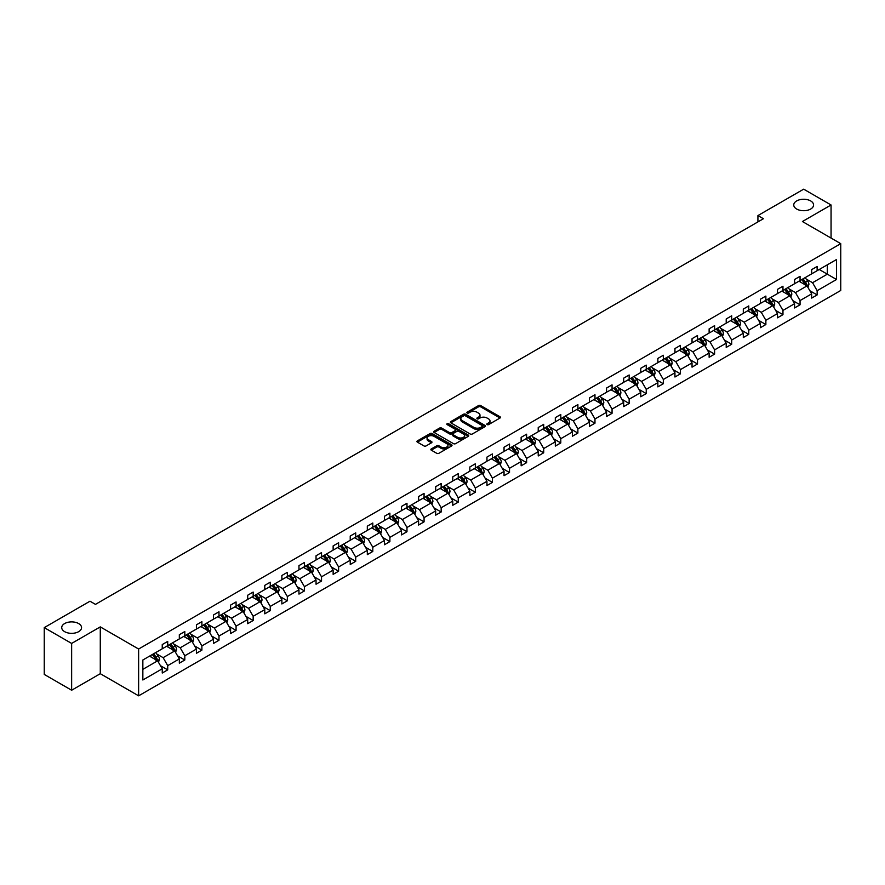 <?xml version="1.0" encoding="UTF-8"?>
<svg xmlns="http://www.w3.org/2000/svg" width="885" height="885" viewBox="0 0 885 885"><rect width="100%" height="100%" fill="white"/><g stroke="black" fill="none" stroke-linecap="round" stroke-linejoin="round"><path stroke-width="1.33" d="M78.654 623.571A9.912 5.719 0 0 0 67.846 622.321A9.912 5.719 0 0 0 61.718 627.62A9.912 5.719 0 0 0 64.627 631.658A9.912 5.719 0 0 0 75.435 632.908A9.912 5.719 0 0 0 81.553 627.62A9.912 5.719 0 0 0 78.654 623.571M810.682 200.939A9.912 5.719 0 0 0 799.874 199.689A9.912 5.719 0 0 0 793.756 204.977A9.912 5.719 0 0 0 796.655 209.026A9.912 5.719 0 0 0 807.463 210.276A9.912 5.719 0 0 0 813.581 204.977A9.912 5.719 0 0 0 810.682 200.939M487.093 424.601A1.062 0.62 0 0 0 488.597 424.601L500.025 418.008A1.516 0.874 0 0 0 500.467 417.388A1.516 0.874 0 0 0 500.025 416.769L480.666 405.584A1.516 0.874 0 0 0 478.519 405.584L467.092 412.189A1.062 0.62 0 0 0 468.596 413.052L470.079 412.2A4.868 2.81 0 0 1 476.96 412.2L478.564 413.129A4.868 2.81 0 0 1 479.991 415.12A4.868 2.81 0 0 1 478.564 417.101L477.092 417.963A1.062 0.62 0 0 0 478.597 418.826L480.079 417.974A4.868 2.81 0 0 1 486.96 417.974L488.564 418.904A4.868 2.81 0 0 1 489.991 420.895A4.868 2.81 0 0 1 488.564 422.875L487.093 423.738A1.062 0.62 0 0 0 487.093 424.601L487.093 423.738M431.305 448.927A1.516 0.874 0 0 0 430.862 449.547A1.516 0.874 0 0 0 431.305 450.166L436.736 453.297A1.516 0.874 0 0 0 438.894 453.297L451.582 445.974A1.516 0.874 0 0 0 452.025 445.354A1.516 0.874 0 0 0 451.582 444.735L432.223 433.562A1.516 0.874 0 0 0 430.077 433.562L417.388 440.885A1.516 0.874 0 0 0 416.935 441.504A1.516 0.874 0 0 0 417.388 442.124L423.937 445.918A1.516 0.874 0 0 0 426.094 445.918L431.526 442.777A1.516 0.874 0 0 0 431.969 442.157A1.516 0.874 0 0 0 431.526 441.538L428.274 439.657A4.071 2.345 0 0 1 427.079 437.998A4.071 2.345 0 0 1 429.59 435.829A4.071 2.345 0 0 1 434.026 436.338L446.77 443.695A4.071 2.345 0 0 1 447.954 445.354A4.071 2.345 0 0 1 445.443 447.522A4.071 2.345 0 0 1 441.018 447.013L438.894 445.786A1.516 0.874 0 0 0 436.736 445.786L431.305 448.927L431.305 450.166L436.736 447.058L436.736 445.786M100.282 626.89L71.641 643.428L44.25 627.62L44.25 674.425L71.641 690.234L100.282 673.695L138.624 695.831L138.624 649.026L100.282 626.89L100.282 673.695M831.059 238.065L831.059 204.977L802.407 221.527L840.75 243.663L138.624 649.026M831.059 204.977L803.668 189.169L757.925 215.575L757.925 221.903M44.25 627.62L89.993 601.214L95.469 604.367L763.401 218.739L757.925 215.575M470.178 433.993A1.516 0.874 0 0 0 472.336 433.993L485.024 426.67A1.516 0.874 0 0 0 485.467 426.05A1.516 0.874 0 0 0 485.024 425.431L465.665 414.246A1.516 0.874 0 0 0 463.519 414.246L450.83 421.581A1.516 0.874 0 0 0 450.376 422.2A1.516 0.874 0 0 0 450.83 422.82L470.178 433.993M447.544 424.833A1.062 0.62 0 0 1 448.618 424.988L468.276 436.327L455.609 443.651A1.516 0.874 0 0 1 453.463 443.651L434.104 432.466L434.104 431.227A1.516 0.874 0 0 0 433.661 431.847A1.516 0.874 0 0 0 434.104 432.466M434.104 431.227L439.535 428.097A1.516 0.874 0 0 1 441.681 428.097L449.536 432.632A1.516 0.874 0 0 0 451.682 432.632L455.288 430.552A1.516 0.874 0 0 0 455.731 429.922A1.516 0.874 0 0 0 455.288 429.302L447.113 424.59A1.062 0.62 0 0 1 448.618 423.716L468.298 435.077A1.516 0.874 0 0 1 468.74 435.697A1.516 0.874 0 0 1 468.298 436.316L468.298 435.077M71.641 643.428L71.641 690.234M142.85 660L162.243 648.805L162.243 644.568L167.719 641.404L167.719 645.641L179.323 638.937L179.323 634.7L184.81 631.536L184.81 635.773L196.415 629.069L196.415 624.832L201.891 621.668L201.891 625.905L213.506 619.201L213.506 614.964L218.982 611.8L218.982 616.037L230.598 609.334L230.598 605.097L236.074 601.933L236.074 606.17L247.689 599.466L247.689 595.229L253.165 592.065L253.165 596.302L264.781 589.598L264.781 585.361L270.257 582.197L270.257 586.445L281.873 579.73L281.873 575.493L287.348 572.341L287.348 576.577L298.964 569.874L298.964 565.626L304.44 562.473L304.44 566.71L316.045 560.006L316.045 555.769L321.532 552.605L321.532 556.842L333.136 550.138L333.136 545.901L338.612 542.737L338.612 546.974L350.228 540.27L350.228 536.033L355.704 532.87L355.704 537.106L367.319 530.403L367.319 526.166L372.795 523.002L372.795 527.239L384.411 520.535L384.411 516.298L389.887 513.134L389.887 517.371L401.502 510.667L401.502 506.43L406.978 503.266L406.978 507.503L418.594 500.799L418.594 496.562L424.07 493.399L424.07 497.635L435.685 490.932L435.685 486.695L441.161 483.531L441.161 487.768L452.766 481.064L452.766 476.827L458.253 473.663L458.253 477.9L469.858 471.196L469.858 466.959L475.334 463.795L475.334 468.032L486.949 461.328L486.949 457.091L492.425 453.928L492.425 458.165L504.041 451.461L504.041 447.224L509.517 444.06L509.517 448.308L521.132 441.604L521.132 437.356L526.608 434.203L526.608 438.44L538.224 431.736L538.224 427.499L543.7 424.335L543.7 428.572L555.315 421.868L555.315 417.631L560.791 414.468L560.791 418.705L572.407 412.001L572.407 407.764L577.883 404.6L577.883 408.837L589.487 402.133L589.487 397.896L594.974 394.732L594.974 398.969L606.579 392.265L606.579 388.028L612.055 384.864L612.055 389.101L623.671 382.397L623.671 378.16L629.147 374.997L629.147 379.234L640.762 372.53L640.762 368.293L646.238 365.129L646.238 369.366L657.854 362.662L657.854 358.425L663.33 355.261L663.33 359.498L674.945 352.794L674.945 348.557L680.421 345.393L680.421 349.63L692.037 342.926L692.037 338.69L697.513 335.526L697.513 339.763L709.128 333.059L709.128 328.822L714.604 325.658L714.604 329.895L726.209 323.191L726.209 318.954L731.696 315.79L731.696 320.038L743.3 313.323L743.3 309.086L748.776 305.933L748.776 310.17L760.392 303.466L760.392 299.219L765.868 296.066L765.868 300.303L777.484 293.599L777.484 289.362L782.959 286.198L782.959 290.435L794.575 283.731L794.575 279.494L800.051 276.33L800.051 280.567L811.667 273.863L811.667 269.626L817.143 266.462L817.143 270.699L836.535 259.504L836.535 279.494L817.143 290.689L817.143 294.926L811.667 298.09L811.667 293.853L800.051 300.557L800.051 304.794L794.575 307.958L794.575 303.71L782.959 310.425L782.959 314.662L777.484 317.815L777.484 313.578L765.868 320.281L765.868 324.529L760.392 327.682L760.392 323.445L748.776 330.149L748.776 334.386L743.3 337.55L743.3 333.313L731.696 340.017L731.696 344.254L726.209 347.418L726.209 343.181L714.604 349.885L714.604 354.122L709.128 357.286L709.128 353.049L697.513 359.752L697.513 363.989L692.037 367.153L692.037 362.916L680.421 369.62L680.421 373.857L674.945 377.021L674.945 372.784L663.33 379.488L663.33 383.725L657.854 386.889L657.854 382.652L646.238 389.356L646.238 393.593L640.762 396.757L640.762 392.52L629.147 399.224L629.147 403.46L623.671 406.624L623.671 402.387L612.055 409.091L612.055 413.328L606.579 416.492L606.579 412.255L594.974 418.959L594.974 423.196L589.487 426.36L589.487 422.123L577.883 428.827L577.883 433.064L572.407 436.228L572.407 431.98L560.791 438.695L560.791 442.931L555.315 446.084L555.315 441.847L543.7 448.551L543.7 452.799L538.224 455.952L538.224 451.715L526.608 458.419L526.608 462.656L521.132 465.82L521.132 461.583L509.517 468.287L509.517 472.524L504.041 475.688L504.041 471.451L492.425 478.154L492.425 482.391L486.949 485.555L486.949 481.318L475.334 488.022L475.334 492.259L469.858 495.423L469.858 491.186L458.253 497.89L458.253 502.127L452.766 505.291L452.766 501.054L441.161 507.758L441.161 511.995L435.685 515.159L435.685 510.922L424.07 517.625L424.07 521.862L418.594 525.026L418.594 520.789L406.978 527.493L406.978 531.73L401.502 534.894L401.502 530.657L389.887 537.361L389.887 541.598L384.411 544.762L384.411 540.525L372.795 547.229L372.795 551.466L367.319 554.63L367.319 550.393L355.704 557.096L355.704 561.333L350.228 564.497L350.228 560.26L338.612 566.964L338.612 571.201L333.136 574.365L333.136 570.117L321.532 576.821L321.532 581.069L316.045 584.222L316.045 579.985L304.44 586.689L304.44 590.926L298.964 594.089L298.964 589.853L287.348 596.556L287.348 600.793L281.873 603.957L281.873 599.72L270.257 606.424L270.257 610.661L264.781 613.825L264.781 609.588L253.165 616.292L253.165 620.529L247.689 623.693L247.689 619.456L236.074 626.16L236.074 630.397L230.598 633.56L230.598 629.323L218.982 636.027L218.982 640.264L213.506 643.428L213.506 639.191L201.891 645.895L201.891 650.132L196.415 653.296L196.415 649.059L184.81 655.763L184.81 660L179.323 663.164L179.323 658.927L167.719 665.631L167.719 669.868L162.243 673.031L162.243 668.794L142.85 679.99L142.85 660M138.624 695.831L840.75 290.468L840.75 243.663M166.623 646.271L174.732 650.951L163.117 657.655L156.778 653.993M163.117 657.655L167.719 665.631M174.732 650.951L179.323 658.927M162.243 647.787L163.117 648.296L167.719 645.641M183.715 636.403L191.813 641.083L180.208 647.787L173.858 644.136M180.208 647.787L184.81 655.763M191.813 641.083L196.415 649.059M179.323 637.93L180.208 638.428L184.81 635.773M200.795 626.536L208.904 631.215L197.3 637.93L190.95 634.268M197.3 637.93L201.891 645.895M208.904 631.215L213.506 639.191M196.415 628.062L197.3 628.56L201.891 625.905M217.887 616.668L225.996 621.358L214.38 628.062L208.041 624.401M214.38 628.062L218.982 636.027M225.996 621.358L230.598 629.323M213.506 618.195L214.38 618.692L218.982 616.037M234.979 606.811L243.087 611.491L231.472 618.195L225.133 614.533M231.472 618.195L236.074 626.16M243.087 611.491L247.689 619.456M230.598 608.327L231.472 608.825L236.074 606.17M252.07 596.944L260.179 601.623L248.563 608.327L242.225 604.665M248.563 608.327L253.165 616.292M260.179 601.623L264.781 609.588M247.689 598.459L248.563 598.968L253.165 596.302M269.162 587.076L277.27 591.755L265.655 598.459L259.316 594.797M265.655 598.459L270.257 606.424M277.27 591.755L281.873 599.72M264.781 588.591L265.655 589.1L270.257 586.445M286.253 577.208L294.362 581.887L282.746 588.591L276.408 584.93M282.746 588.591L287.348 596.556M294.362 581.887L298.964 589.853M281.873 578.724L282.746 579.232L287.348 576.577M303.345 567.34L311.443 572.02L299.838 578.724L293.499 575.062M299.838 578.724L304.44 586.689M311.443 572.02L316.045 579.985M298.964 568.856L299.838 569.365L304.44 566.71M320.436 557.473L328.534 562.152L316.93 568.856L310.58 565.194M316.93 568.856L321.532 576.821M328.534 562.152L333.136 570.117M316.045 558.988L316.93 559.497L321.532 556.842M337.517 547.605L345.626 552.284L334.021 558.988L327.671 555.326M334.021 558.988L338.612 566.964M345.626 552.284L350.228 560.26M333.136 549.12L334.021 549.629L338.612 546.974M354.608 537.737L362.717 542.416L351.102 549.12L344.763 545.459M351.102 549.12L355.704 557.096M362.717 542.416L367.319 550.393M350.228 539.253L351.102 539.761L355.704 537.106M371.7 527.869L379.809 532.549L368.193 539.253L361.854 535.591M368.193 539.253L372.795 547.229M379.809 532.549L384.411 540.525M367.319 529.385L368.193 529.894L372.795 527.239M388.792 518.002L396.9 522.681L385.285 529.385L378.946 525.723M385.285 529.385L389.887 537.361M396.9 522.681L401.502 530.657M384.411 519.517L385.285 520.026L389.887 517.371M405.883 508.134L413.992 512.813L402.376 519.517L396.037 515.866M402.376 519.517L406.978 527.493M413.992 512.813L418.594 520.789M401.502 509.66L402.376 510.158L406.978 507.503M422.975 498.266L431.084 502.945L419.468 509.66L413.129 505.999M419.468 509.66L424.07 517.625M431.084 502.945L435.685 510.922M418.594 499.793L419.468 500.291L424.07 497.635M440.066 488.398L448.164 493.089L436.559 499.793L430.221 496.131M436.559 499.793L441.161 507.758M448.164 493.089L452.766 501.054M435.685 489.925L436.559 490.423L441.161 487.768M457.158 478.542L465.256 483.221L453.651 489.925L447.301 486.263M453.651 489.925L458.253 497.89M465.256 483.221L469.858 491.186M452.766 480.057L453.651 480.555L458.253 477.9M474.238 468.674L482.347 473.353L470.743 480.057L464.393 476.395M470.743 480.057L475.334 488.022M482.347 473.353L486.949 481.318M469.858 470.189L470.743 470.698L475.334 468.032M491.33 458.806L499.439 463.486L487.823 470.189L481.484 466.528M487.823 470.189L492.425 478.154M499.439 463.486L504.041 471.451M486.949 460.322L487.823 460.831L492.425 458.165M508.421 448.938L516.53 453.618L504.915 460.322L498.576 456.66M504.915 460.322L509.517 468.287M516.53 453.618L521.132 461.583M504.041 450.454L504.915 450.963L509.517 448.308M525.513 439.071L533.622 443.75L522.006 450.454L515.667 446.792M522.006 450.454L526.608 458.419M533.622 443.75L538.224 451.715M521.132 440.586L522.006 441.095L526.608 438.44M542.605 429.203L550.713 433.882L539.098 440.586L532.759 436.924M539.098 440.586L543.7 448.551M550.713 433.882L555.315 441.847M538.224 430.718L539.098 431.227L543.7 428.572M559.696 419.335L567.805 424.015L556.189 430.718L549.851 427.057M556.189 430.718L560.791 438.695M567.805 424.015L572.407 431.98M555.315 420.851L556.189 421.36L560.791 418.705M576.788 409.467L584.885 414.147L573.281 420.851L566.942 417.189M573.281 420.851L577.883 428.827M584.885 414.147L589.487 422.123M572.407 410.983L573.281 411.492L577.883 408.837M593.879 399.6L601.977 404.279L590.372 410.983L584.023 407.321M590.372 410.983L594.974 418.959M601.977 404.279L606.579 412.255M589.487 401.115L590.372 401.624L594.974 398.969M610.96 389.732L619.069 394.411L607.453 401.115L601.114 397.453M607.453 401.115L612.055 409.091M619.069 394.411L623.671 402.387M606.579 391.247L607.453 391.756L612.055 389.101M628.051 379.864L636.16 384.544L624.544 391.247L618.206 387.597M624.544 391.247L629.147 399.224M636.16 384.544L640.762 392.52M623.671 381.38L624.544 381.889L629.147 379.234M645.143 369.996L653.252 374.676L641.636 381.391L635.297 377.729M641.636 381.391L646.238 389.356M653.252 374.676L657.854 382.652M640.762 371.523L641.636 372.021L646.238 369.366M662.234 360.129L670.343 364.819L658.728 371.523L652.389 367.861M658.728 371.523L663.33 379.488M670.343 364.819L674.945 372.784M657.854 361.655L658.728 362.153L663.33 359.498M679.326 350.272L687.435 354.951L675.819 361.655L669.48 357.994M675.819 361.655L680.421 369.62M687.435 354.951L692.037 362.916M674.945 351.787L675.819 352.285L680.421 349.63M696.418 340.404L704.526 345.084L692.911 351.787L686.572 348.126M692.911 351.787L697.513 359.752M704.526 345.084L709.128 353.049M692.037 341.92L692.911 342.429L697.513 339.763M713.509 330.536L721.607 335.216L710.002 341.92L703.663 338.258M710.002 341.92L714.604 349.885M721.607 335.216L726.209 343.181M709.128 332.052L710.002 332.561L714.604 329.895M730.59 320.669L738.698 325.348L727.094 332.052L720.744 328.39M727.094 332.052L731.696 340.017M738.698 325.348L743.3 333.313M726.209 322.184L727.094 322.693L731.696 320.038M747.681 310.801L755.79 315.48L744.174 322.184L737.836 318.523M744.174 322.184L748.776 330.149M755.79 315.48L760.392 323.445M743.3 312.316L744.174 312.825L748.776 310.17M764.773 300.933L772.882 305.613L761.266 312.316L754.927 308.655M761.266 312.316L765.868 320.281M772.882 305.613L777.484 313.578M760.392 302.449L761.266 302.958L765.868 300.303M781.864 291.065L789.973 295.745L778.357 302.449L772.019 298.787M778.357 302.449L782.959 310.425M789.973 295.745L794.575 303.71M777.484 292.581L778.357 293.09L782.959 290.435M798.956 281.198L807.065 285.877L795.449 292.581L789.11 288.919M795.449 292.581L800.051 300.557M807.065 285.877L811.667 293.853M794.575 282.713L795.449 283.222L800.051 280.567M819.222 269.494L827.331 274.173L812.541 282.713L806.202 279.052M812.541 282.713L817.143 290.689M836.535 279.494L827.331 274.173L827.331 264.814L836.535 259.504M811.667 272.845L812.541 273.354L817.143 270.699M142.85 669.359L157.641 660.818L149.532 656.139M157.641 660.818L162.243 668.794M809.852 290.723L817.143 294.926M792.761 300.579L800.051 304.794M775.68 310.447L782.959 314.662M758.589 320.315L765.868 324.529M741.497 330.182L748.776 334.386M724.406 340.05L731.696 344.254M707.314 349.918L714.604 354.122M690.223 359.786L697.513 363.989M673.131 369.653L680.421 373.857M656.039 379.521L663.33 383.725M638.959 389.389L646.238 393.593M621.867 399.257L629.147 403.46M604.776 409.124L612.055 413.328M587.684 418.992L594.974 423.196M570.593 428.849L577.883 433.064M553.501 438.717L560.791 442.931M536.41 448.584L543.7 452.799M519.329 458.452L526.608 462.656M502.237 468.32L509.517 472.524M485.146 478.188L492.425 482.391M468.054 488.055L475.334 492.259M450.963 497.923L458.253 502.127M433.871 507.791L441.161 511.995M416.78 517.659L424.07 521.862M399.688 527.526L406.978 531.73M382.608 537.394L389.887 541.598M365.516 547.262L372.795 551.466M348.424 557.119L355.704 561.333M331.333 566.986L338.612 571.201M314.241 576.854L321.532 581.069M297.15 586.722L304.44 590.926M280.058 596.59L287.348 600.793M262.967 606.457L270.257 610.661M245.886 616.325L253.165 620.529M228.795 626.193L236.074 630.397M211.703 636.061L218.982 640.264M194.611 645.928L201.891 650.132M177.52 655.796L184.81 660M160.428 665.664L167.719 669.868M487.513 424.756L488.564 424.147A4.868 2.81 0 0 0 489.991 422.156L489.991 420.895M479.991 415.12L479.991 416.381A4.868 2.81 0 0 1 478.564 418.373L477.513 418.981M500.025 416.769L500.025 418.008L480.666 406.857A1.516 0.874 0 0 0 478.519 406.857L467.512 413.206M485.002 426.681L465.665 415.519A1.516 0.874 0 0 0 463.519 415.519L450.841 422.831L450.83 421.581M482.336 426.481A1.062 0.62 0 0 0 482.336 425.608L465.344 415.806A1.062 0.62 0 0 0 463.84 415.806L462.28 416.702A4.868 2.81 0 0 0 460.853 418.694A4.868 2.81 0 0 0 462.28 420.674L473.895 427.378A4.868 2.81 0 0 0 480.776 427.378L482.336 426.481L482.336 427.743A1.062 0.62 0 0 0 482.646 427.311L482.646 426.05M460.853 418.694L460.853 419.955A4.868 2.81 0 0 0 462.28 421.946L462.28 420.674M482.336 427.743L480.776 428.65A4.868 2.81 0 0 1 473.895 428.65L462.28 421.946M434.126 432.488L439.535 429.358L439.535 428.097M455.731 429.922L455.731 431.194A1.516 0.874 0 0 1 455.288 431.814L451.682 433.893A1.516 0.874 0 0 1 449.536 433.893L441.681 429.358A1.516 0.874 0 0 0 439.535 429.358M457.678 437.334A4.071 2.345 0 0 0 462.114 437.843A4.071 2.345 0 0 0 464.625 435.674A4.071 2.345 0 0 0 463.43 434.004L458.95 431.415A1.516 0.874 0 0 0 456.793 431.415L453.186 433.495A1.516 0.874 0 0 0 452.744 434.115A1.516 0.874 0 0 0 453.186 434.734L457.678 437.334L457.678 438.595A4.071 2.345 0 0 0 462.114 439.104A4.071 2.345 0 0 0 464.625 436.936L464.625 435.674M452.744 434.115L452.744 435.387A1.516 0.874 0 0 0 453.186 436.006L453.186 434.734M457.678 438.595L453.186 436.006M447.954 445.354L447.954 446.615A4.071 2.345 0 0 1 445.443 448.784A4.071 2.345 0 0 1 441.018 448.275L438.894 447.058A1.516 0.874 0 0 0 436.736 447.058M427.079 437.998L427.079 439.259A4.071 2.345 0 0 0 428.274 440.918L428.274 439.657M431.504 442.788L428.274 440.918M451.582 444.735L451.582 445.974L432.223 434.823A1.516 0.874 0 0 0 430.077 434.823L417.399 442.135L417.388 440.885M807.894 287.315L808.901 284.406A4.104 2.367 -120 0 0 807.596 280.91L805.129 277.636M800.726 282.215L799.653 280.799M805.372 285.346L806.689 284.583A4.104 2.367 -120 0 0 805.516 282.116L803.049 278.83M802.02 279.428L804.731 283.045A2.091 1.206 60 0 1 805.107 283.676L806.689 284.583M801.733 279.594L804.2 282.879A4.104 2.367 60 0 1 805.217 284.815M790.803 297.183L791.809 294.274A4.104 2.367 -120 0 0 790.504 290.778L788.048 287.503M783.634 292.083L782.561 290.656M788.281 295.214L789.597 294.451A4.104 2.367 -120 0 0 788.424 291.984L785.957 288.698M784.929 289.295L787.639 292.913A2.091 1.206 60 0 1 788.015 293.543L789.597 294.451M784.652 289.461L787.108 292.747A4.104 2.367 60 0 1 788.126 294.683M773.711 307.051L774.718 304.141A4.104 2.367 -120 0 0 773.413 300.646L770.957 297.36M766.543 301.951L765.47 300.524M771.189 305.082L772.505 304.318A4.104 2.367 -120 0 0 771.333 301.851L768.866 298.566M767.837 299.163L770.547 302.77A2.091 1.206 60 0 1 770.935 303.411L772.505 304.318M767.561 299.329L770.016 302.615A4.104 2.367 60 0 1 771.034 304.551M756.62 316.918L757.637 314.009A4.104 2.367 -120 0 0 756.321 310.513L753.865 307.228M749.451 311.819L748.389 310.392M754.097 314.949L755.414 314.186A4.104 2.367 -120 0 0 754.241 311.719L751.785 308.434M750.757 309.031L753.456 312.637A2.091 1.206 60 0 1 753.843 313.279L755.414 314.186M750.469 309.197L752.925 312.471A4.104 2.367 60 0 1 753.954 314.418M739.539 326.786L740.546 323.877A4.104 2.367 -120 0 0 739.229 320.381L736.774 317.095M732.36 321.686L731.298 320.259M737.006 324.817L738.322 324.054A4.104 2.367 -120 0 0 737.15 321.587L734.694 318.301M733.665 318.899L736.364 322.505A2.091 1.206 60 0 1 736.751 323.147L738.322 324.054M733.377 319.065L735.833 322.339A4.104 2.367 60 0 1 736.862 324.286M722.448 336.654L723.454 333.745A4.104 2.367 -120 0 0 722.138 330.249L719.682 326.963M715.268 331.554L714.206 330.127M719.925 334.685L721.231 333.922A4.104 2.367 -120 0 0 720.058 331.455L717.602 328.169M716.573 328.766L719.284 332.373A2.091 1.206 60 0 1 719.66 333.014L721.231 333.922M716.286 328.932L718.742 332.207A4.104 2.367 60 0 1 719.77 334.154M705.356 346.522L706.363 343.612A4.104 2.367 -120 0 0 705.046 340.117L702.59 336.831M698.177 341.422L697.114 339.995M702.834 344.542L704.15 343.789A4.104 2.367 -120 0 0 702.967 341.322L700.511 338.037M699.482 338.634L702.192 342.241A2.091 1.206 60 0 1 702.568 342.882L704.15 343.789M699.194 338.789L701.65 342.075A4.104 2.367 60 0 1 702.679 344.011M688.264 356.389L689.271 353.48A4.104 2.367 -120 0 0 687.966 349.984L685.499 346.699M681.096 351.29L680.023 349.863M685.742 354.409L687.059 353.657A4.104 2.367 -120 0 0 685.875 351.19L683.419 347.905M682.39 348.491L685.101 352.108A2.091 1.206 60 0 1 685.477 352.739L687.059 353.657M682.103 348.657L684.57 351.942A4.104 2.367 60 0 1 685.587 353.878M671.173 366.257L672.18 363.348A4.104 2.367 -120 0 0 670.874 359.852L668.407 356.566M664.004 361.157L662.931 359.73M668.651 364.277L669.967 363.525A4.104 2.367 -120 0 0 668.794 361.047L666.328 357.772M665.299 358.359L668.009 361.976A2.091 1.206 60 0 1 668.385 362.607L669.967 363.525M665.011 358.525L667.478 361.81A4.104 2.367 60 0 1 668.496 363.746M654.081 376.125L655.088 373.216A4.104 2.367 -120 0 0 653.783 369.72L651.327 366.434M646.913 371.025L645.84 369.598M651.559 374.145L652.876 373.393A4.104 2.367 -120 0 0 651.703 370.915L649.236 367.64M648.207 368.226L650.917 371.844A2.091 1.206 60 0 1 651.294 372.474L652.876 373.393M647.931 368.392L650.386 371.678A4.104 2.367 60 0 1 651.404 373.614M636.99 385.993L637.996 383.083A4.104 2.367 -120 0 0 636.691 379.588L634.235 376.302M629.821 380.882L628.748 379.466M634.468 384.013L635.784 383.26A4.104 2.367 -120 0 0 634.611 380.782L632.144 377.508M631.127 378.094L633.826 381.712A2.091 1.206 60 0 1 634.213 382.342L635.784 383.26M630.839 378.26L633.295 381.546A4.104 2.367 60 0 1 634.313 383.482M619.898 395.86L620.916 392.951A4.104 2.367 -120 0 0 619.6 389.455L617.144 386.17M612.73 390.75L611.668 389.334M617.376 393.88L618.692 393.117A4.104 2.367 -120 0 0 617.52 390.65L615.064 387.365M614.035 387.962L616.734 391.579A2.091 1.206 60 0 1 617.122 392.21L618.692 393.117M613.747 388.128L616.203 391.413A4.104 2.367 60 0 1 617.232 393.349M602.818 405.728L603.824 402.819A4.104 2.367 -120 0 0 602.508 399.323L600.052 396.037M595.638 400.617L594.576 399.201M600.284 403.748L601.601 402.985A4.104 2.367 -120 0 0 600.428 400.518L597.972 397.232M596.944 397.83L599.643 401.447A2.091 1.206 60 0 1 600.03 402.078L601.601 402.985M596.656 397.996L599.112 401.281A4.104 2.367 60 0 1 600.141 403.217M585.726 415.596L586.733 412.675A4.104 2.367 -120 0 0 585.416 409.18L582.961 405.905M578.547 410.485L577.485 409.069M583.204 413.616L584.509 412.852A4.104 2.367 -120 0 0 583.337 410.386L580.881 407.1M579.852 407.697L582.562 411.315A2.091 1.206 60 0 1 582.938 411.945L584.509 412.852M579.564 407.863L582.02 411.149A4.104 2.367 60 0 1 583.049 413.085M568.635 425.453L569.641 422.543A4.104 2.367 -120 0 0 568.325 419.048L565.869 415.773M561.455 420.353L560.393 418.926M566.112 423.484L567.429 422.72A4.104 2.367 -120 0 0 566.245 420.253L563.789 416.968M562.76 417.565L565.471 421.183A2.091 1.206 60 0 1 565.847 421.813L567.429 422.72M562.473 417.731L564.929 421.017A4.104 2.367 60 0 1 565.957 422.953M551.543 435.32L552.55 432.411A4.104 2.367 -120 0 0 551.244 428.915L548.777 425.641M544.375 430.221L543.302 428.794M549.021 433.351L550.337 432.588A4.104 2.367 -120 0 0 549.154 430.121L546.698 426.835M545.669 427.433L548.379 431.039A2.091 1.206 60 0 1 548.755 431.681L550.337 432.588M545.381 427.599L547.848 430.884A4.104 2.367 60 0 1 548.866 432.82M534.452 445.188L535.458 442.279A4.104 2.367 -120 0 0 534.153 438.783L531.686 435.497M527.283 440.088L526.21 438.661M531.929 443.219L533.246 442.456A4.104 2.367 -120 0 0 532.073 439.989L529.606 436.703M528.577 437.301L531.288 440.907A2.091 1.206 60 0 1 531.664 441.549L533.246 442.456M528.29 437.467L530.757 440.741A4.104 2.367 60 0 1 531.774 442.688M517.36 455.056L518.367 452.147A4.104 2.367 -120 0 0 517.061 448.651L514.605 445.365M510.191 449.956L509.118 448.529M514.838 453.087L516.154 452.323A4.104 2.367 -120 0 0 514.981 449.857L512.515 446.571M511.486 447.168L514.196 450.775A2.091 1.206 60 0 1 514.572 451.416L516.154 452.323M511.209 447.334L513.665 450.609A4.104 2.367 60 0 1 514.683 452.556M500.268 464.924L501.275 462.014A4.104 2.367 -120 0 0 499.97 458.519L497.514 455.233M493.1 459.824L492.038 458.397M497.746 462.955L499.063 462.191A4.104 2.367 -120 0 0 497.89 459.724L495.434 456.439M494.405 457.036L497.104 460.642A2.091 1.206 60 0 1 497.492 461.284L499.063 462.191M494.118 457.202L496.573 460.477A4.104 2.367 60 0 1 497.591 462.424M483.177 474.791L484.195 471.882A4.104 2.367 -120 0 0 482.878 468.386L480.422 465.101M476.008 469.692L474.946 468.265M480.655 472.811L481.971 472.059A4.104 2.367 -120 0 0 480.798 469.592L478.342 466.306M477.314 466.904L480.013 470.51A2.091 1.206 60 0 1 480.4 471.152L481.971 472.059M477.026 467.059L479.482 470.344A4.104 2.367 60 0 1 480.511 472.291M466.096 484.659L467.103 481.75A4.104 2.367 -120 0 0 465.787 478.254L463.331 474.968M458.917 479.559L457.855 478.132M464.658 482.867L464.879 481.927A4.104 2.367 -120 0 0 463.707 479.46L461.251 476.174M460.222 476.761L462.921 480.378A2.091 1.206 60 0 1 463.309 481.02L464.879 481.927M459.934 476.926L462.39 480.212A4.104 2.367 60 0 1 463.419 482.148M449.005 494.527L450.011 491.617A4.104 2.367 -120 0 0 448.695 488.122L446.239 484.836M441.825 489.427L440.763 488M446.483 492.547L447.788 491.794A4.104 2.367 -120 0 0 446.615 489.316L444.159 486.042M443.131 486.628L445.841 490.246A2.091 1.206 60 0 1 446.217 490.876L447.788 491.794M442.843 486.794L445.299 490.08A4.104 2.367 60 0 1 446.328 492.016M431.913 504.395L432.92 501.485A4.104 2.367 -120 0 0 431.615 497.99L429.148 494.704M424.734 499.295L423.672 497.868M429.391 502.415L430.707 501.662A4.104 2.367 -120 0 0 429.524 499.184L427.068 495.91M426.039 496.496L428.749 500.113A2.091 1.206 60 0 1 429.125 500.744L430.707 501.662M425.751 496.662L428.218 499.948A4.104 2.367 60 0 1 429.236 501.883M414.822 514.262L415.828 511.353A4.104 2.367 -120 0 0 414.523 507.857L412.056 504.572M407.653 509.152L406.58 507.736M412.299 512.282L413.616 511.53A4.104 2.367 -120 0 0 412.432 509.052L409.976 505.777M408.947 506.364L411.658 509.981A2.091 1.206 60 0 1 412.034 510.612L413.616 511.53M408.66 506.53L411.127 509.815A4.104 2.367 60 0 1 412.144 511.751M397.73 524.13L398.737 521.221A4.104 2.367 -120 0 0 397.431 517.725L394.964 514.439M390.562 519.019L389.488 517.603M395.208 522.15L396.524 521.387A4.104 2.367 -120 0 0 395.352 518.92L392.885 515.634M391.856 516.232L394.566 519.849A2.091 1.206 60 0 1 394.942 520.48L396.524 521.387M391.568 516.398L394.035 519.683A4.104 2.367 60 0 1 395.053 521.619M380.638 533.998L381.645 531.088A4.104 2.367 -120 0 0 380.34 527.593L377.884 524.307M373.47 528.887L372.397 527.471M378.116 532.018L379.433 531.254A4.104 2.367 -120 0 0 378.26 528.788L375.793 525.502M374.764 526.099L377.475 529.717A2.091 1.206 60 0 1 377.851 530.347L379.433 531.254M374.488 526.265L376.944 529.551A4.104 2.367 60 0 1 377.961 531.487M363.547 543.866L364.554 540.956A4.104 2.367 -120 0 0 363.248 537.449L360.792 534.175M356.378 538.755L355.316 537.339M361.025 541.885L362.341 541.122A4.104 2.367 -120 0 0 361.168 538.655L358.713 535.37M357.684 535.967L360.383 539.584A2.091 1.206 60 0 1 360.77 540.215L362.341 541.122M357.396 536.133L359.852 539.419A4.104 2.367 60 0 1 360.87 541.355M346.466 553.722L347.473 550.813A4.104 2.367 -120 0 0 346.157 547.317L343.701 544.043M339.287 548.623L338.225 547.195M343.933 551.753L345.25 550.99A4.104 2.367 -120 0 0 344.077 548.523L341.621 545.237M340.592 545.835L343.291 549.452A2.091 1.206 60 0 1 343.679 550.083L345.25 550.99M340.305 546.001L342.76 549.286A4.104 2.367 60 0 1 343.789 551.222M329.375 563.59L330.382 560.681A4.104 2.367 -120 0 0 329.065 557.185L326.609 553.91M322.195 558.49L321.133 557.063M326.853 561.621L328.158 560.858A4.104 2.367 -120 0 0 326.985 558.391L324.529 555.105M323.501 555.703L326.2 559.309A2.091 1.206 60 0 1 326.587 559.951L328.158 560.858M323.213 555.869L325.669 559.154A4.104 2.367 60 0 1 326.698 561.09M312.283 573.458L313.29 570.548A4.104 2.367 -120 0 0 311.974 567.053L309.518 563.767M305.104 568.358L304.042 566.931M309.761 571.489L311.066 570.725A4.104 2.367 -120 0 0 309.894 568.258L307.438 564.973M306.409 565.57L309.119 569.177A2.091 1.206 60 0 1 309.496 569.818L311.066 570.725M306.122 565.736L308.577 569.011A4.104 2.367 60 0 1 309.606 570.958M295.192 583.326L296.198 580.416A4.104 2.367 -120 0 0 294.893 576.92L292.426 573.635M288.012 578.226L286.95 576.799M292.669 581.356L293.986 580.593A4.104 2.367 -120 0 0 292.802 578.126L290.346 574.841M289.318 575.438L292.028 579.044A2.091 1.206 60 0 1 292.404 579.686L293.986 580.593M289.03 575.604L291.497 578.878A4.104 2.367 60 0 1 292.515 580.825M278.1 593.193L279.107 590.284A4.104 2.367 -120 0 0 277.801 586.788L275.335 583.503M270.932 588.094L269.859 586.667M275.578 591.224L276.894 590.461A4.104 2.367 -120 0 0 275.711 587.994L273.255 584.708M272.226 585.306L274.936 588.912A2.091 1.206 60 0 1 275.312 589.554L276.894 590.461M271.938 585.472L274.405 588.746A4.104 2.367 60 0 1 275.423 590.693M261.009 603.061L262.015 600.152A4.104 2.367 -120 0 0 260.71 596.656L258.243 593.37M253.84 597.961L252.767 596.534M258.486 601.081L259.803 600.329A4.104 2.367 -120 0 0 258.63 597.862L256.163 594.576M255.134 595.174L257.845 598.78A2.091 1.206 60 0 1 258.221 599.422L259.803 600.329M254.847 595.328L257.314 598.614A4.104 2.367 60 0 1 258.332 600.561M243.917 612.929L244.924 610.019A4.104 2.367 -120 0 0 243.618 606.524L241.162 603.238M236.749 607.829L235.675 606.402M241.395 610.949L242.711 610.196A4.104 2.367 -120 0 0 241.539 607.73L239.072 604.444M238.043 605.03L240.753 608.648A2.091 1.206 60 0 1 241.129 609.289L242.711 610.196M237.766 605.196L240.222 608.482A4.104 2.367 60 0 1 241.24 610.418M226.825 622.797L227.832 619.887A4.104 2.367 -120 0 0 226.527 616.391L224.071 613.106M219.657 617.697L218.595 616.27M224.303 620.816L225.62 620.064A4.104 2.367 -120 0 0 224.447 617.597L221.991 614.312M220.962 614.898L223.662 618.515A2.091 1.206 60 0 1 224.049 619.146L225.62 620.064M220.675 615.064L223.131 618.35A4.104 2.367 60 0 1 224.159 620.285M209.745 632.664L210.752 629.755A4.104 2.367 -120 0 0 209.435 626.259L206.979 622.974M202.565 627.565L201.503 626.137M207.212 630.684L208.528 629.932A4.104 2.367 -120 0 0 207.355 627.454L204.9 624.179M203.871 624.766L206.57 628.383A2.091 1.206 60 0 1 206.957 629.014L208.528 629.932M203.583 624.932L206.039 628.217A4.104 2.367 60 0 1 207.068 630.153M192.653 642.532L193.66 639.623A4.104 2.367 -120 0 0 192.344 636.127L189.888 632.841M185.474 637.421L184.412 636.005M190.131 640.552L191.437 639.8A4.104 2.367 -120 0 0 190.264 637.322L187.808 634.047M186.779 634.633L189.49 638.251A2.091 1.206 60 0 1 189.866 638.881L191.437 639.8M186.492 634.799L188.947 638.085A4.104 2.367 60 0 1 189.976 640.021M175.562 652.4L176.569 649.49A4.104 2.367 -120 0 0 175.252 645.995L172.796 642.709M168.382 647.289L167.32 645.873M173.04 650.42L174.345 649.656A4.104 2.367 -120 0 0 173.172 647.189L170.716 643.904M169.688 644.501L172.398 648.119A2.091 1.206 60 0 1 172.774 648.749L174.345 649.656M169.4 644.667L171.856 647.953A4.104 2.367 60 0 1 172.885 649.889M158.47 662.268L159.477 659.358A4.104 2.367 -120 0 0 158.172 655.862L155.705 652.577M151.291 657.157L150.229 655.741M155.948 660.287L157.264 659.524A4.104 2.367 -120 0 0 156.081 657.057L153.625 653.772M152.596 654.369L155.306 657.986A2.091 1.206 60 0 1 155.683 658.617L157.264 659.524M152.309 654.535L154.775 657.82A4.104 2.367 60 0 1 155.793 659.756M488.564 424.147L488.564 422.875M477.092 418.826L477.092 417.963M478.564 418.373L478.564 417.101M467.092 413.052L467.092 412.189M478.519 406.857L478.519 405.584M480.666 406.857L480.666 405.584M463.519 415.519L463.519 414.246M465.665 415.519L465.665 414.246M485.024 426.67L485.024 425.431M473.895 428.65L473.895 427.378M480.776 428.65L480.776 427.378M441.681 429.358L441.681 428.097M449.536 433.893L449.536 432.632M451.682 433.893L451.682 432.632M455.288 431.814L455.288 430.552M448.618 424.988L448.618 423.716M438.894 447.058L438.894 445.786M441.018 448.275L441.018 447.013M431.526 442.777L431.526 441.538M430.077 434.823L430.077 433.562M432.223 434.823L432.223 433.562M806.766 285.711L808.879 284.494M805.516 282.116L807.596 280.91M803.027 283.554L804.2 282.879M789.674 295.579L791.787 294.362M788.424 291.984L790.504 290.778M785.935 293.422L787.108 292.747M772.583 305.447L774.696 304.219M771.333 301.851L773.413 300.646M768.844 303.278L770.016 302.615M755.491 315.303L757.604 314.087M754.241 311.719L756.321 310.513M751.763 313.146L752.925 312.471M738.411 325.171L740.513 323.954M737.15 321.587L739.229 320.381M734.672 323.014L735.833 322.339M721.319 335.039L723.421 333.822M720.058 331.455L722.138 330.249M717.58 332.882L718.742 332.207M704.228 344.907L706.33 343.69M702.967 341.322L705.046 340.117M700.489 342.749L701.65 342.075M687.136 354.774L689.249 353.558M685.875 351.19L687.966 349.984M683.397 352.617L684.57 351.942M670.045 364.642L672.158 363.425M668.794 361.047L670.874 359.852M666.305 362.485L667.478 361.81M652.953 374.51L655.066 373.293M651.703 370.915L653.783 369.72M649.214 372.353L650.386 371.678M635.861 384.378L637.974 383.161M634.611 380.782L636.691 379.588M632.122 382.22L633.295 381.546M618.77 394.245L620.883 393.028M617.52 390.65L619.6 389.455M615.042 392.088L616.203 391.413M601.689 404.113L603.791 402.896M600.428 400.518L602.508 399.323M597.95 401.956L599.112 401.281M584.598 413.981L586.7 412.764M583.337 410.386L585.416 409.18M580.859 411.824L582.02 411.149M567.506 423.849L569.608 422.632M566.245 420.253L568.325 419.048M563.767 421.691L564.929 421.017M550.415 433.716L552.528 432.499M549.154 430.121L551.244 428.915M546.676 431.548L547.848 430.884M533.323 443.573L535.436 442.356M532.073 439.989L534.153 438.783M529.584 441.416L530.757 440.741M516.232 453.441L518.344 452.224M514.981 449.857L517.061 448.651M512.492 451.284L513.665 450.609M499.14 463.309L501.253 462.092M497.89 459.724L499.97 458.519M495.401 461.151L496.573 460.477M482.048 473.176L484.161 471.959M480.798 469.592L482.878 468.386M478.32 471.019L479.482 470.344M464.968 483.044L467.07 481.827M463.707 479.46L465.787 478.254M461.229 480.887L462.39 480.212M447.876 492.912L449.978 491.695M446.615 489.316L448.695 488.122M444.137 490.755L445.299 490.08M430.785 502.78L432.898 501.563M429.524 499.184L431.615 497.99M427.046 500.622L428.218 499.948M413.693 512.647L415.806 511.43M412.432 509.052L414.523 507.857M409.954 510.49L411.127 509.815M396.602 522.515L398.715 521.298M395.352 518.92L397.431 517.725M392.863 520.358L394.035 519.683M379.51 532.383L381.623 531.166M378.26 528.788L380.34 527.593M375.771 530.226L376.944 529.551M362.419 542.251L364.531 541.034M361.168 538.655L363.248 537.449M358.679 540.093L359.852 539.419M345.338 552.118L347.44 550.901M344.077 548.523L346.157 547.317M341.599 549.961L342.76 549.286M328.247 561.986L330.348 560.769M326.985 558.391L329.065 557.185M324.507 559.818L325.669 559.154M311.155 571.854L313.257 570.626M309.894 568.258L311.974 567.053M307.416 569.686L308.577 569.011M294.063 581.711L296.176 580.494M292.802 578.126L294.893 576.92M290.324 579.553L291.497 578.878M276.972 591.578L279.085 590.361M275.711 587.994L277.801 586.788M273.233 589.421L274.405 588.746M259.88 601.446L261.993 600.229M258.63 597.862L260.71 596.656M256.141 599.289L257.314 598.614M242.789 611.314L244.902 610.097M241.539 607.73L243.618 606.524M239.05 609.157L240.222 608.482M225.697 621.181L227.81 619.965M224.447 617.597L226.527 616.391M221.958 619.024L223.131 618.35M208.617 631.049L210.718 629.832M207.355 627.454L209.435 626.259M204.877 628.892L206.039 628.217M191.525 640.917L193.627 639.7M190.264 637.322L192.344 636.127M187.786 638.76L188.947 638.085M174.434 650.785L176.535 649.568M173.172 647.189L175.252 645.995M170.694 648.628L171.856 647.953M157.342 660.653L159.455 659.436M156.081 657.057L158.172 655.862M153.603 658.495L154.775 657.82"/></g></svg>
